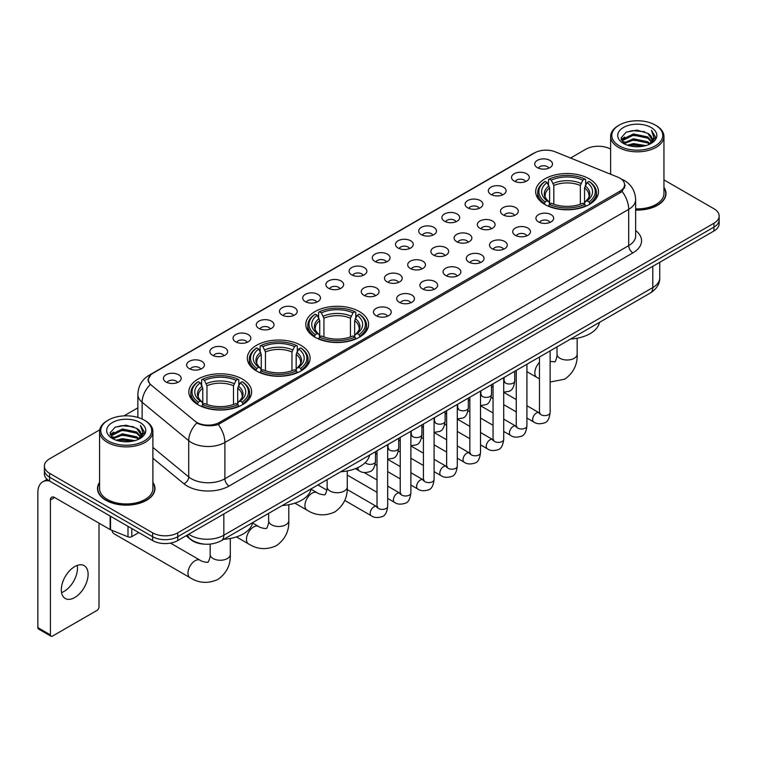 <?xml version="1.0" encoding="UTF-8"?>
<svg xmlns="http://www.w3.org/2000/svg" width="757" height="757" viewBox="0 0 757 757"><rect width="100%" height="100%" fill="white"/><g stroke="black" fill="none" stroke-linecap="round" stroke-linejoin="round"><path stroke-width="1.14" d="M359.395 311.581A31.397 18.13 0 0 0 325.179 307.654A31.397 18.13 0 0 0 305.79 324.393A31.397 18.13 0 0 0 314.988 337.215A31.397 18.13 0 0 0 349.204 341.142A31.397 18.13 0 0 0 368.593 324.393A31.397 18.13 0 0 0 359.395 311.581M300.917 345.343A31.397 18.13 0 0 0 266.701 341.416A31.397 18.13 0 0 0 247.312 358.156A31.397 18.13 0 0 0 256.509 370.977A31.397 18.13 0 0 0 290.726 374.904A31.397 18.13 0 0 0 310.115 358.156A31.397 18.13 0 0 0 300.917 345.343M242.439 379.106A31.397 18.13 0 0 0 208.222 375.179A31.397 18.13 0 0 0 188.843 391.918A31.397 18.13 0 0 0 198.031 404.74A31.397 18.13 0 0 0 232.248 408.666A31.397 18.13 0 0 0 251.636 391.918A31.397 18.13 0 0 0 242.439 379.106M589.277 178.851A31.397 18.13 0 0 0 555.061 174.924A31.397 18.13 0 0 0 535.682 191.672A31.397 18.13 0 0 0 544.879 204.494A31.397 18.13 0 0 0 579.096 208.421A31.397 18.13 0 0 0 598.475 191.672A31.397 18.13 0 0 0 589.277 178.851M514.135 181.027A8.885 5.129 180 0 1 512.366 179.579A8.885 5.129 180 0 1 515.309 173.202A8.885 5.129 180 0 1 526.702 173.779A8.885 5.129 180 0 1 528.462 179.579A8.885 5.129 180 0 1 514.135 181.027M525.613 181.566A5.327 3.075 0 0 0 524.185 180.062A5.327 3.075 0 0 0 518.933 179.286A5.327 3.075 0 0 0 515.214 181.566M490.924 194.426A8.885 5.129 180 0 1 489.164 192.978A8.885 5.129 180 0 1 492.107 186.6A8.885 5.129 180 0 1 503.49 187.178A8.885 5.129 180 0 1 505.26 192.978A8.885 5.129 180 0 1 490.924 194.426M502.411 194.965A5.327 3.075 0 0 0 500.983 193.461A5.327 3.075 0 0 0 495.731 192.685A5.327 3.075 0 0 0 492.012 194.965M467.722 207.825A8.885 5.129 180 0 1 465.952 206.377A8.885 5.129 180 0 1 468.895 199.999A8.885 5.129 180 0 1 480.288 200.577A8.885 5.129 180 0 1 482.048 206.377A8.885 5.129 180 0 1 467.722 207.825M479.2 208.364A5.327 3.075 0 0 0 477.771 206.86A5.327 3.075 0 0 0 472.519 206.084A5.327 3.075 0 0 0 468.801 208.364M444.51 221.224A8.885 5.129 180 0 1 442.75 219.776A8.885 5.129 180 0 1 445.693 213.398A8.885 5.129 180 0 1 457.077 213.976A8.885 5.129 180 0 1 458.846 219.776A8.885 5.129 180 0 1 444.51 221.224M455.998 221.763A5.327 3.075 0 0 0 454.569 220.259A5.327 3.075 0 0 0 449.317 219.483A5.327 3.075 0 0 0 445.599 221.763M421.308 234.623A8.885 5.129 180 0 1 419.539 233.175A8.885 5.129 180 0 1 422.482 226.797A8.885 5.129 180 0 1 433.875 227.365A8.885 5.129 180 0 1 435.635 233.175A8.885 5.129 180 0 1 421.308 234.623M432.786 235.153A5.327 3.075 0 0 0 431.358 233.658A5.327 3.075 0 0 0 426.106 232.882A5.327 3.075 0 0 0 422.387 235.153M398.097 248.022A8.885 5.129 180 0 1 396.337 246.574A8.885 5.129 180 0 1 399.28 240.196A8.885 5.129 180 0 1 410.663 240.764A8.885 5.129 180 0 1 412.433 246.574A8.885 5.129 180 0 1 398.097 248.022M409.584 248.551A5.327 3.075 0 0 0 408.155 247.056A5.327 3.075 0 0 0 402.904 246.271A5.327 3.075 0 0 0 399.185 248.551M374.895 261.42A8.885 5.129 180 0 1 373.125 259.973A8.885 5.129 180 0 1 376.068 253.595A8.885 5.129 180 0 1 387.461 254.163A8.885 5.129 180 0 1 389.221 259.973A8.885 5.129 180 0 1 374.895 261.42M386.373 261.95A5.327 3.075 0 0 0 384.944 260.455A5.327 3.075 0 0 0 379.692 259.67A5.327 3.075 0 0 0 375.974 261.95M351.683 274.819A8.885 5.129 180 0 1 349.923 273.372A8.885 5.129 180 0 1 352.866 266.994A8.885 5.129 180 0 1 364.249 267.562A8.885 5.129 180 0 1 366.019 273.372A8.885 5.129 180 0 1 351.683 274.819M363.171 275.349A5.327 3.075 0 0 0 361.742 273.854A5.327 3.075 0 0 0 356.49 273.069A5.327 3.075 0 0 0 352.771 275.349M328.481 288.218A8.885 5.129 180 0 1 326.712 286.771A8.885 5.129 180 0 1 329.655 280.393A8.885 5.129 180 0 1 341.047 280.961A8.885 5.129 180 0 1 342.807 286.771A8.885 5.129 180 0 1 328.481 288.218M339.959 288.748A5.327 3.075 0 0 0 338.53 287.253A5.327 3.075 0 0 0 333.279 286.468A5.327 3.075 0 0 0 329.56 288.748M305.27 301.617A8.885 5.129 180 0 1 303.51 300.169A8.885 5.129 180 0 1 306.453 293.792A8.885 5.129 180 0 1 317.836 294.359A8.885 5.129 180 0 1 319.605 300.169A8.885 5.129 180 0 1 305.27 301.617M316.757 302.147A5.327 3.075 0 0 0 315.328 300.652A5.327 3.075 0 0 0 310.077 299.867A5.327 3.075 0 0 0 306.358 302.147M282.068 315.016A8.885 5.129 180 0 1 280.298 313.559A8.885 5.129 180 0 1 283.241 307.191A8.885 5.129 180 0 1 294.634 307.758A8.885 5.129 180 0 1 296.394 313.559A8.885 5.129 180 0 1 282.068 315.016M293.546 315.546A5.327 3.075 0 0 0 292.117 314.051A5.327 3.075 0 0 0 286.865 313.266A5.327 3.075 0 0 0 283.146 315.546M258.856 328.415A8.885 5.129 180 0 1 257.096 326.958A8.885 5.129 180 0 1 260.039 320.59A8.885 5.129 180 0 1 271.422 321.157A8.885 5.129 180 0 1 273.192 326.958A8.885 5.129 180 0 1 258.856 328.415M270.344 328.945A5.327 3.075 0 0 0 268.915 327.45A5.327 3.075 0 0 0 263.663 326.664A5.327 3.075 0 0 0 259.944 328.945M235.654 341.814A8.885 5.129 180 0 1 233.885 340.357A8.885 5.129 180 0 1 236.827 333.979A8.885 5.129 180 0 1 248.22 334.556A8.885 5.129 180 0 1 249.98 340.357A8.885 5.129 180 0 1 235.654 341.814M247.132 342.344A5.327 3.075 0 0 0 245.703 340.839A5.327 3.075 0 0 0 240.452 340.063A5.327 3.075 0 0 0 236.733 342.344M212.443 355.213A8.885 5.129 180 0 1 210.683 353.756A8.885 5.129 180 0 1 213.625 347.378A8.885 5.129 180 0 1 225.009 347.955A8.885 5.129 180 0 1 226.778 353.756A8.885 5.129 180 0 1 212.443 355.213M223.93 355.743A5.327 3.075 0 0 0 222.501 354.238A5.327 3.075 0 0 0 217.25 353.462A5.327 3.075 0 0 0 213.531 355.743M189.241 368.612A8.885 5.129 180 0 1 187.471 367.154A8.885 5.129 180 0 1 190.414 360.777A8.885 5.129 180 0 1 201.807 361.354A8.885 5.129 180 0 1 203.567 367.154A8.885 5.129 180 0 1 189.241 368.612M200.719 369.142A5.327 3.075 0 0 0 199.29 367.637A5.327 3.075 0 0 0 194.038 366.861A5.327 3.075 0 0 0 190.319 369.142M166.029 382.001A8.885 5.129 180 0 1 164.269 380.553A8.885 5.129 180 0 1 167.212 374.176A8.885 5.129 180 0 1 178.595 374.753A8.885 5.129 180 0 1 180.365 380.553A8.885 5.129 180 0 1 166.029 382.001M177.517 382.54A5.327 3.075 0 0 0 176.088 381.036A5.327 3.075 0 0 0 170.836 380.26A5.327 3.075 0 0 0 167.117 382.54M537.338 167.638A8.885 5.129 180 0 1 535.577 166.18A8.885 5.129 180 0 1 538.52 159.803A8.885 5.129 180 0 1 549.904 160.38A8.885 5.129 180 0 1 551.673 166.18A8.885 5.129 180 0 1 537.338 167.638M548.825 168.168A5.327 3.075 0 0 0 547.396 166.663A5.327 3.075 0 0 0 542.144 165.887A5.327 3.075 0 0 0 538.426 168.168M503.112 214.865A8.885 5.129 180 0 1 501.352 213.417A8.885 5.129 180 0 1 504.294 207.04A8.885 5.129 180 0 1 515.678 207.607A8.885 5.129 180 0 1 517.447 213.417A8.885 5.129 180 0 1 503.112 214.865M514.599 215.395A5.327 3.075 0 0 0 513.17 213.9A5.327 3.075 0 0 0 507.919 213.114A5.327 3.075 0 0 0 504.2 215.395M479.91 228.264A8.885 5.129 180 0 1 478.15 226.816A8.885 5.129 180 0 1 481.092 220.438A8.885 5.129 180 0 1 492.476 221.006A8.885 5.129 180 0 1 494.236 226.816A8.885 5.129 180 0 1 479.91 228.264M491.397 228.794A5.327 3.075 0 0 0 489.959 227.299A5.327 3.075 0 0 0 484.707 226.513A5.327 3.075 0 0 0 480.988 228.794M456.698 241.663A8.885 5.129 180 0 1 454.938 240.215A8.885 5.129 180 0 1 457.881 233.837A8.885 5.129 180 0 1 469.264 234.405A8.885 5.129 180 0 1 471.034 240.215A8.885 5.129 180 0 1 456.698 241.663M468.186 242.193A5.327 3.075 0 0 0 466.757 240.698A5.327 3.075 0 0 0 461.505 239.912A5.327 3.075 0 0 0 457.786 242.193M433.496 255.062A8.885 5.129 180 0 1 431.736 253.614A8.885 5.129 180 0 1 434.679 247.236A8.885 5.129 180 0 1 446.062 247.804A8.885 5.129 180 0 1 447.822 253.614A8.885 5.129 180 0 1 433.496 255.062M444.984 255.592A5.327 3.075 0 0 0 443.545 254.097A5.327 3.075 0 0 0 438.294 253.311A5.327 3.075 0 0 0 434.575 255.592M410.285 268.461A8.885 5.129 180 0 1 408.525 267.003A8.885 5.129 180 0 1 411.467 260.635A8.885 5.129 180 0 1 422.851 261.203A8.885 5.129 180 0 1 424.62 267.003A8.885 5.129 180 0 1 410.285 268.461M421.772 268.99A5.327 3.075 0 0 0 420.343 267.495A5.327 3.075 0 0 0 415.091 266.71A5.327 3.075 0 0 0 411.373 268.99M387.082 281.859A8.885 5.129 180 0 1 385.322 280.402A8.885 5.129 180 0 1 388.265 274.034A8.885 5.129 180 0 1 399.649 274.602A8.885 5.129 180 0 1 401.409 280.402A8.885 5.129 180 0 1 387.082 281.859M398.57 282.389A5.327 3.075 0 0 0 397.132 280.894A5.327 3.075 0 0 0 391.88 280.109A5.327 3.075 0 0 0 388.161 282.389M363.871 295.258A8.885 5.129 180 0 1 362.111 293.801A8.885 5.129 180 0 1 365.054 287.423A8.885 5.129 180 0 1 376.437 288.001A8.885 5.129 180 0 1 378.207 293.801A8.885 5.129 180 0 1 363.871 295.258M375.358 295.788A5.327 3.075 0 0 0 373.93 294.284A5.327 3.075 0 0 0 368.678 293.508A5.327 3.075 0 0 0 364.959 295.788M538.511 221.905A8.885 5.129 180 0 1 536.751 220.448A8.885 5.129 180 0 1 539.694 214.08A8.885 5.129 180 0 1 551.077 214.647A8.885 5.129 180 0 1 552.847 220.448A8.885 5.129 180 0 1 538.511 221.905M549.998 222.435A5.327 3.075 0 0 0 548.57 220.94A5.327 3.075 0 0 0 543.308 220.155A5.327 3.075 0 0 0 539.59 222.435M515.309 235.304A8.885 5.129 180 0 1 513.539 233.847A8.885 5.129 180 0 1 516.482 227.479A8.885 5.129 180 0 1 527.875 228.046A8.885 5.129 180 0 1 529.635 233.847A8.885 5.129 180 0 1 515.309 235.304M526.787 235.834A5.327 3.075 0 0 0 525.358 234.339A5.327 3.075 0 0 0 520.106 233.553A5.327 3.075 0 0 0 516.388 235.834M492.097 248.703A8.885 5.129 180 0 1 490.337 247.246A8.885 5.129 180 0 1 493.28 240.868A8.885 5.129 180 0 1 504.664 241.445A8.885 5.129 180 0 1 506.433 247.246A8.885 5.129 180 0 1 492.097 248.703M503.585 249.233A5.327 3.075 0 0 0 502.156 247.728A5.327 3.075 0 0 0 496.895 246.952A5.327 3.075 0 0 0 493.186 249.233M468.895 262.102A8.885 5.129 180 0 1 467.126 260.645A8.885 5.129 180 0 1 470.069 254.267A8.885 5.129 180 0 1 481.461 254.844A8.885 5.129 180 0 1 483.221 260.645A8.885 5.129 180 0 1 468.895 262.102M480.373 262.632A5.327 3.075 0 0 0 478.944 261.127A5.327 3.075 0 0 0 473.693 260.351A5.327 3.075 0 0 0 469.974 262.632M445.684 275.501A8.885 5.129 180 0 1 443.924 274.043A8.885 5.129 180 0 1 446.867 267.666A8.885 5.129 180 0 1 458.25 268.243A8.885 5.129 180 0 1 460.019 274.043A8.885 5.129 180 0 1 445.684 275.501M457.171 276.031A5.327 3.075 0 0 0 455.742 274.526A5.327 3.075 0 0 0 450.481 273.75A5.327 3.075 0 0 0 446.772 276.031M422.482 288.9A8.885 5.129 180 0 1 420.712 287.442A8.885 5.129 180 0 1 423.655 281.065A8.885 5.129 180 0 1 435.048 281.642A8.885 5.129 180 0 1 436.808 287.442A8.885 5.129 180 0 1 422.482 288.9M433.96 289.429A5.327 3.075 0 0 0 432.531 287.925A5.327 3.075 0 0 0 427.279 287.149A5.327 3.075 0 0 0 423.56 289.429M399.27 302.289A8.885 5.129 180 0 1 397.51 300.841A8.885 5.129 180 0 1 400.453 294.464A8.885 5.129 180 0 1 411.836 295.041A8.885 5.129 180 0 1 413.606 300.841A8.885 5.129 180 0 1 399.27 302.289M410.758 302.828A5.327 3.075 0 0 0 409.329 301.324A5.327 3.075 0 0 0 404.077 300.548A5.327 3.075 0 0 0 400.358 302.828M376.068 315.688A8.885 5.129 180 0 1 374.299 314.24A8.885 5.129 180 0 1 377.241 307.862A8.885 5.129 180 0 1 388.634 308.44A8.885 5.129 180 0 1 390.394 314.24A8.885 5.129 180 0 1 376.068 315.688M387.546 316.227A5.327 3.075 0 0 0 386.117 314.723A5.327 3.075 0 0 0 380.866 313.947A5.327 3.075 0 0 0 377.147 316.227M617.769 177.119A15.992 9.235 180 0 1 619.907 178.15A15.992 9.235 180 0 1 624.591 184.68A15.992 9.235 180 0 1 619.907 191.209L219.445 422.415A15.992 9.235 180 0 1 195.032 421.185L151.211 385.058A15.992 9.235 180 0 1 148.315 379.759A15.992 9.235 180 0 1 152.999 373.229L534.707 152.857A15.992 9.235 180 0 1 555.184 151.816L617.769 177.119M204.381 544.141A17.771 10.257 180 0 1 191.067 539.788L186.137 535.729M99.574 482.379A28.728 16.588 0 0 0 97.502 488.568A28.728 16.588 0 0 0 105.923 500.292A28.728 16.588 0 0 0 137.235 503.888A28.728 16.588 0 0 0 154.967 488.568A28.728 16.588 0 0 0 152.895 482.379M625.216 185.361L622.084 191.379L620.532 192.515L218.271 424.516C211.582 426.437 205.005 426.2 198.542 423.797L196.82 422.964A20.732 13.872 129.5 0 0 188.72 440.669L142.136 402.26A23.694 13.683 180 0 1 137.859 394.416L137.859 417.429M99.725 429.862L49.584 458.818A17.771 10.257 0 0 0 44.37 466.075L44.37 473.816A17.771 10.257 0 0 0 49.584 481.064L152.63 540.564L152.63 536.694A17.771 10.257 0 0 0 177.763 536.694L713.946 227.128A17.771 10.257 0 0 0 719.15 219.871A17.771 10.257 0 0 1 713.946 227.128L177.763 536.694A17.771 10.257 0 0 1 152.63 536.694L49.584 477.194L152.63 536.694L152.63 532.824A17.771 10.257 0 0 0 177.763 532.824L713.946 223.258A17.771 10.257 0 0 0 719.15 216A17.771 10.257 0 0 0 713.946 208.752L663.946 179.882M44.37 469.946A17.771 10.257 0 0 0 49.584 477.194A17.771 10.257 0 0 1 44.37 469.946M142.136 419.028L142.136 402.26A20.732 13.872 129.5 0 1 150.179 384.613L147.908 379.749L150.832 374.772M635.643 210.077A28.728 16.588 0 0 0 666.018 193.508A28.728 16.588 0 0 0 663.946 187.329M610.625 149.101A17.771 10.257 0 0 0 585.767 149.252L570.56 158.033M137.859 407.853L123.959 415.867M44.37 466.075A17.771 10.257 0 0 0 49.584 473.324L152.63 532.824M152.63 540.564A17.771 10.257 0 0 0 177.763 540.564L713.946 230.999A17.771 10.257 0 0 0 719.15 223.741L719.15 216M619.273 145.864A25.473 14.705 0 0 0 655.297 145.864A25.473 14.705 0 0 0 655.297 125.066L656.139 125.548A26.656 15.395 0 0 1 663.946 136.44A26.656 15.395 0 0 1 647.49 150.652A26.656 15.395 0 0 1 618.441 147.322A26.656 15.395 0 0 1 610.625 136.44A26.656 15.395 0 0 1 618.441 125.548L619.273 125.066A25.473 14.705 0 0 0 619.273 145.864M635.643 208.875A26.656 15.395 0 0 0 663.946 193.508L663.946 136.44M635.643 209.897A28.435 16.417 0 0 0 665.725 193.508A28.435 16.417 0 0 0 663.946 187.802M627.307 145.174L633.458 143.593L645.92 145.599M629.067 145.704L633.458 144.805L644.093 146.044M623.494 143.177L633.458 138.758L647.755 141.777L650.064 143.688M624.09 143.698L633.458 139.969L647.755 142.988L649.421 144.265M622.651 142.373L622.983 139.165L633.458 133.923L647.755 136.941L651.673 141.389M622.519 141.786L622.983 140.376L633.458 135.134L647.755 138.153L651.399 141.966M649.269 144.388A14.809 8.554 0 0 0 652.099 139.364A14.809 8.554 0 0 0 647.755 133.317L652.089 139.657M651.115 127.488A19.55 11.289 0 0 0 623.503 127.46A19.55 11.289 0 0 0 623.38 143.395A19.55 11.289 0 0 0 623.465 143.452A19.55 11.289 0 0 0 651.2 143.395A19.55 11.289 0 0 0 651.115 127.488M647.755 133.317L637.12 130.138L626.181 132.153L621.109 137.878L624.478 143.991M650.481 143.792L655.212 137.802L655.307 136.724L651.455 130.308L653.878 137.5L649.43 144.313M656.139 125.548L655.297 125.066A25.473 14.705 0 0 0 619.273 125.066M651.455 130.308L655.297 136.97M625.925 132.276L632.625 130.62L644.623 131.699M621.308 140.064L623.494 138.342M628.301 136.298L632.625 135.465L644.198 136.411M628.301 141.133L632.625 140.3L644.198 141.247M629.19 145.741L632.625 145.136L644.075 146.054M621.185 139.581L624.771 137.036M623.087 142.836L624.771 141.871M544.311 204.153L545.154 201.911A28.198 16.285 0 0 1 545.154 181.434L547.093 182.551A25.473 14.705 0 0 0 547.093 200.794L549.014 201.882L549.629 204.163M549.629 203.236L549.629 187.916L547.093 182.551M548.503 184.982L548.503 179.494L549.345 179.012A28.198 16.285 0 0 1 584.811 179.012L582.881 180.138A25.473 14.705 0 0 0 551.285 180.138L553.821 185.503L553.821 204.229M580.345 204.229L580.345 185.503L582.881 180.138M570.617 339.041A32.579 18.811 0 0 0 599.468 322.378M548.503 205.781A29.381 16.966 0 0 0 585.653 205.781L584.811 204.333A28.198 16.285 0 0 1 549.345 204.333L548.503 206.282M585.653 206.282L585.653 205.781M545.154 181.434L544.311 181.917A29.381 16.966 0 0 0 537.697 192.638A29.381 16.966 0 0 0 544.311 203.368M584.811 179.012L585.653 179.494L585.653 184.982M549.345 204.333L551.285 203.207A25.473 14.705 0 0 0 582.881 203.207L584.811 204.333M547.093 200.794L545.154 201.911M551.285 180.138L549.345 179.012M549.014 185.853A22.786 13.153 0 0 0 549.014 201.882L549.118 201.949C545.882 198.817 544.557 196.697 545.163 195.58A21.915 12.651 0 0 1 549.629 187.916M589.845 203.368A29.381 16.966 0 0 0 596.459 192.638A29.381 16.966 0 0 0 589.845 181.917L589.003 181.434A28.198 16.285 0 0 1 589.003 201.911L589.845 204.153M589.003 201.911L587.063 200.794A25.473 14.705 0 0 0 587.063 182.551L589.003 181.434M587.063 182.551L584.536 187.916L584.536 203.236L585.152 201.882L587.063 200.794M584.536 187.916A21.915 12.651 0 0 1 589.003 195.58C589.599 196.706 588.274 198.826 585.047 201.949L585.152 201.882A22.786 13.153 0 0 0 585.152 185.853M584.536 204.163L584.536 203.236M314.429 336.884L315.272 334.641A28.198 16.285 0 0 1 315.272 314.155L317.211 315.281A25.473 14.705 0 0 0 317.211 333.515L319.123 334.603L319.738 336.893M319.738 335.957L319.738 320.646L317.211 315.281M318.612 317.703L318.612 312.225L319.454 311.742A28.198 16.285 0 0 1 354.929 311.742L352.989 312.859A25.473 14.705 0 0 0 321.394 312.859L323.93 318.224L323.93 336.95M350.453 336.95L350.453 318.224L352.989 312.859M340.726 471.762A32.579 18.811 0 0 0 369.577 455.108M318.612 338.511A29.381 16.966 0 0 0 355.771 338.511L354.929 337.054A28.198 16.285 0 0 1 319.454 337.054L318.612 339.013M355.771 339.013L355.771 338.511M315.272 314.155L314.429 314.638A29.381 16.966 0 0 0 307.806 325.368A29.381 16.966 0 0 0 314.429 336.089M354.929 311.742L355.771 312.225L355.771 317.703M319.454 337.054L321.394 335.938A25.473 14.705 0 0 0 352.989 335.938L354.929 337.054M317.211 333.515L315.272 334.641M321.394 312.859L319.454 311.742M319.123 318.574A22.786 13.153 0 0 0 319.123 334.603L319.227 334.679C315.991 331.547 314.675 329.418 315.272 328.301A21.915 12.651 0 0 1 319.738 320.646M359.954 336.089A29.381 16.966 0 0 0 366.577 325.368A29.381 16.966 0 0 0 359.954 314.638L359.111 314.155A28.198 16.285 0 0 1 359.111 334.641L359.954 336.884M359.111 334.641L357.172 333.515A25.473 14.705 0 0 0 357.172 315.281L359.111 314.155M357.172 315.281L354.645 320.646L354.645 335.957L355.26 334.603L357.172 333.515M354.645 320.646A21.915 12.651 0 0 1 359.111 328.301C359.707 329.427 358.392 331.557 355.156 334.679L355.26 334.603A22.786 13.153 0 0 0 355.26 318.574M354.645 336.893L354.645 335.957M255.951 370.646L256.793 368.394A28.198 16.285 0 0 1 256.793 347.917L258.733 349.043A25.473 14.705 0 0 0 258.733 367.277L260.645 368.366L261.26 370.656M261.26 369.719L261.26 354.408L258.733 349.043M260.134 351.466L260.134 345.987L260.976 345.504A28.198 16.285 0 0 1 296.451 345.504L294.511 346.621A25.473 14.705 0 0 0 262.916 346.621L265.452 351.986L265.452 370.712M291.975 370.712L291.975 351.986L294.511 346.621M282.247 505.525A32.579 18.811 0 0 0 311.108 488.871M260.134 372.274A29.381 16.966 0 0 0 297.293 372.274L296.451 370.816A28.198 16.285 0 0 1 260.976 370.816L260.134 372.775M297.293 372.775L297.293 372.274M256.793 347.917L255.951 348.4A29.381 16.966 0 0 0 249.327 359.13A29.381 16.966 0 0 0 255.951 369.851M296.451 345.504L297.293 345.987L297.293 351.466M260.976 370.816L262.916 369.7A25.473 14.705 0 0 0 294.511 369.7L296.451 370.816M258.733 367.277L256.793 368.394M262.916 346.621L260.976 345.504M260.645 352.336A22.786 13.153 0 0 0 260.645 368.366L260.749 368.441C257.512 365.309 256.197 363.18 256.793 362.064A21.915 12.651 0 0 1 261.26 354.408M301.475 369.851A29.381 16.966 0 0 0 308.099 359.13A29.381 16.966 0 0 0 301.475 348.4L300.633 347.917A28.198 16.285 0 0 1 300.633 368.394L301.475 370.646M300.633 368.394L298.703 367.277A25.473 14.705 0 0 0 298.703 349.043L300.633 347.917M298.703 349.043L296.167 354.408L296.167 369.719L296.782 368.366L298.703 367.277M296.167 354.408A21.915 12.651 0 0 1 300.633 362.064C301.229 363.19 299.914 365.319 296.678 368.441L296.782 368.366A22.786 13.153 0 0 0 296.782 352.336M296.167 370.656L296.167 369.719M112.074 530.392A10.068 5.81 120 0 0 114.08 533.808L190.064 577.676A10.068 5.81 -60 0 1 188.521 569.605A10.068 5.81 -60 0 1 195.107 560.729A10.068 5.81 -60 0 1 200.141 560.237C201.286 561.609 208.923 562.99 207.844 561.997C208.166 563.426 210.777 556.13 210.162 554.446A10.068 5.81 180 0 0 213.114 558.552A10.068 5.81 180 0 0 227.355 558.552A10.068 5.81 180 0 0 230.308 554.446C230.734 564.864 226.608 573.2 217.912 579.436C208.166 583.846 198.883 583.259 190.064 577.676M197.473 404.408L198.315 402.156A28.198 16.285 0 0 1 198.315 381.679L200.255 382.805A25.473 14.705 0 0 0 200.255 401.04L202.166 402.128L202.781 404.418M202.781 403.481L202.781 388.171L200.255 382.805M201.655 385.228L201.655 379.749L202.498 379.266A28.198 16.285 0 0 1 237.972 379.266L236.033 380.383A25.473 14.705 0 0 0 204.437 380.383L206.973 385.748L206.973 404.475M233.497 404.475L233.497 385.748L236.033 380.383M223.769 539.287A32.579 18.811 0 0 0 252.63 522.623M201.655 406.036A29.381 16.966 0 0 0 238.815 406.036L237.972 404.579A28.198 16.285 0 0 1 202.498 404.579L201.655 406.537M238.815 406.537L238.815 406.036M198.315 381.679L197.473 382.162A29.381 16.966 0 0 0 190.849 392.892A29.381 16.966 0 0 0 197.473 403.613M237.972 379.266L238.815 379.749L238.815 385.228M202.498 404.579L204.437 403.462A25.473 14.705 0 0 0 236.033 403.462L237.972 404.579M200.255 401.04L198.315 402.156M204.437 380.383L202.498 379.266M202.166 386.098A22.786 13.153 0 0 0 202.166 402.128L202.27 402.204C199.034 399.071 197.719 396.942 198.315 395.826A21.915 12.651 0 0 1 202.781 388.171M243.006 403.613A29.381 16.966 0 0 0 249.621 392.892A29.381 16.966 0 0 0 243.006 382.162L242.164 381.679A28.198 16.285 0 0 1 242.164 402.156L243.006 404.408M242.164 402.156L240.224 401.04A25.473 14.705 0 0 0 240.224 382.805L242.164 381.679M240.224 382.805L237.689 388.171L237.689 403.481L238.304 402.128L240.224 401.04M237.689 388.171A21.915 12.651 0 0 1 242.155 395.826C242.751 396.952 241.436 399.081 238.2 402.204L238.304 402.128A22.786 13.153 0 0 0 238.304 386.098M237.689 404.418L237.689 403.481M77.242 565.403A18.953 10.948 -60 0 1 64.08 591.406A18.953 10.948 -60 0 1 61.554 592.589M74.716 597.538A18.953 10.948 120 0 0 87.093 580.837A18.953 10.948 120 0 0 84.188 565.649A18.953 10.948 120 0 0 74.716 566.586A18.953 10.948 120 0 0 62.329 583.287A18.953 10.948 120 0 0 65.234 598.484A18.953 10.948 120 0 0 74.716 597.538M131.784 528.528L131.784 536.628L138.805 532.578M49.375 480.95A23.694 13.683 -120 0 0 42.761 481.831A23.694 13.683 -120 0 0 37.85 492.675L37.85 627.629L50.416 634.886L50.416 499.932A5.924 3.416 60 0 1 51.646 497.217A5.924 3.416 60 0 1 54.608 497.51L110.134 529.569L110.134 516.028M50.416 634.886A2.962 1.713 120 0 0 51.031 636.24L38.465 628.982A2.962 1.713 -60 0 1 37.85 627.629M51.031 636.24A2.962 1.713 120 0 0 52.507 636.088L96.915 610.454A2.962 1.713 120 0 0 99.006 606.83L99.006 523.144M131.784 536.628A2.962 1.713 180 0 1 127.99 536.827L110.531 529.768A2.962 1.713 180 0 1 110.134 529.569M108.223 440.924A25.473 14.705 0 0 0 144.246 440.924A25.473 14.705 0 0 0 144.246 420.126A25.473 14.705 0 0 0 144.246 420.116L145.089 420.608A26.656 15.395 0 0 1 152.895 431.49A26.656 15.395 0 0 1 136.44 445.703A26.656 15.395 0 0 1 107.39 442.372A26.656 15.395 0 0 1 99.574 431.49A26.656 15.395 0 0 1 107.39 420.608L108.223 420.126A25.473 14.705 0 0 0 108.223 440.924M99.574 431.49L99.574 488.568A26.656 15.395 0 0 0 107.39 499.45A26.656 15.395 0 0 0 136.44 502.78A26.656 15.395 0 0 0 152.895 488.568L152.895 431.49M99.574 482.852A28.435 16.417 0 0 0 97.804 488.568A28.435 16.417 0 0 0 106.131 500.169A28.435 16.417 0 0 0 137.121 503.727A28.435 16.417 0 0 0 154.674 488.568A28.435 16.417 0 0 0 152.895 482.852M116.256 440.224L122.407 438.653L134.869 440.65M118.016 440.763L122.407 439.855L133.043 441.104L121.574 440.186L118.139 440.792M112.443 438.237L122.407 433.818L136.705 436.836L139.014 438.738M113.039 438.757L122.407 435.02L136.705 438.038L138.37 439.315M111.601 437.423L111.932 434.215L122.407 428.973L136.705 431.992L140.622 436.439M111.468 436.836L111.932 435.426L122.407 430.184L136.705 433.203L140.348 437.016M138.219 439.438A14.809 8.554 0 0 0 141.048 434.414A14.809 8.554 0 0 0 136.705 428.367L141.039 434.707M140.064 422.538A19.55 11.289 0 0 0 112.452 422.51A19.55 11.289 0 0 0 112.329 438.454A19.55 11.289 0 0 0 112.415 438.502A19.55 11.289 0 0 0 140.149 438.454A19.55 11.289 0 0 0 140.064 422.538M136.705 428.367L126.069 425.188L115.13 427.203L110.068 432.928L113.427 439.041M139.439 438.842L144.161 432.853L144.256 431.783L140.405 425.358L142.827 432.55L138.38 439.363M145.089 420.608L144.246 420.126A25.473 14.705 0 0 0 108.223 420.126M140.405 425.358L144.246 432.02M114.875 427.327L121.574 425.68L133.573 426.749M110.257 435.114L112.443 433.401M117.25 431.348L121.574 430.515L133.147 431.462M117.25 436.193L121.574 435.351L133.147 436.297M110.134 434.641L113.72 432.086M112.036 437.887L113.72 436.921M219.445 422.415L219.445 424.052M619.907 191.209L619.907 192.874M635.643 230.535A29.618 17.099 180 0 1 632.89 252.885L229.078 486.022A5.924 3.416 60 0 1 224.886 478.765L628.698 245.628A23.694 13.683 0 0 0 635.643 235.957L635.643 199.678A23.694 13.683 180 0 1 628.698 209.348A20.732 11.97 -120 0 0 622.084 191.379M229.078 486.022A29.618 17.099 180 0 1 187.187 486.022A29.618 17.099 180 0 1 183.866 483.742L152.895 458.203M191.379 478.765A23.694 13.683 0 0 0 224.886 478.765L224.886 442.495A23.694 13.683 180 0 1 191.379 442.495A23.694 13.683 180 0 1 188.72 440.669L188.72 476.938A23.694 13.683 0 0 0 191.379 478.765M621.412 179.059A20.732 9.709 112 0 0 621.137 178.955L624.402 180.516C631.489 184.765 635.237 191.161 635.643 199.678M218.271 424.516A20.732 11.97 60 0 1 224.886 442.495L628.698 209.348L628.698 245.628A5.924 3.416 60 0 0 632.89 252.885M151.239 374.441A20.732 11.97 -120 0 0 149.091 375.245C142.004 379.503 138.257 385.89 137.859 394.416M149.091 375.245L532.956 153.624A20.732 11.97 60 0 1 534.527 152.952M177.763 532.824L177.763 540.564M713.946 223.258L713.946 230.999M49.584 473.324L49.584 481.064M152.895 447.406L188.72 476.938A5.924 3.965 -50.5 0 1 183.866 483.742M188.739 534.224A23.694 13.683 0 0 0 190.329 535.237A23.694 13.683 0 0 0 223.835 535.237L652.789 287.594A23.694 13.683 0 0 0 659.726 277.914C659.896 283.799 656.773 288.833 650.329 293.016L221.385 540.668A11.847 6.841 60 0 0 223.835 535.237L223.835 513.956M652.789 266.303L652.789 287.594A11.847 6.841 60 0 1 650.329 293.016M187.774 534.783A11.847 7.92 129.5 0 0 189.837 538.634L186.241 535.663M577.156 338.228L577.156 354.2A10.068 5.81 180 0 1 574.203 358.307A10.068 5.81 180 0 1 559.962 358.307A10.068 5.81 180 0 1 557.01 354.2C557.625 355.875 555.004 363.18 554.682 361.742L550.131 361.458M539.467 378.784L536.912 377.431A10.068 5.81 -60 0 1 539.467 362.433M580.345 185.503A21.915 12.651 0 0 0 553.821 185.503M580.96 183.431A22.786 13.153 0 0 0 553.197 183.431M347.264 470.949L347.264 486.921A10.068 5.81 180 0 1 344.312 491.028A10.068 5.81 180 0 1 330.071 491.028A10.068 5.81 180 0 1 327.119 486.921C327.734 488.606 325.113 495.901 324.791 494.472C325.87 495.466 318.243 494.084 317.098 492.712L311.032 489.211M347.264 486.921C347.69 497.34 343.564 505.676 334.868 511.912C325.122 516.321 315.839 515.735 307.02 510.152A10.068 5.81 -60 0 1 305.478 502.08A10.068 5.81 -60 0 1 312.054 493.214A10.068 5.81 -60 0 1 317.098 492.712M350.453 318.224A21.915 12.651 0 0 0 323.93 318.224M351.068 316.161A22.786 13.153 0 0 0 323.315 316.161M288.786 504.711L288.786 520.684A10.068 5.81 180 0 1 285.834 524.79A10.068 5.81 180 0 1 271.593 524.79A10.068 5.81 180 0 1 268.64 520.684C269.255 522.368 266.644 529.663 266.313 528.235C267.401 529.228 259.765 527.847 258.62 526.475L252.554 522.973M288.786 520.684C289.212 531.102 285.086 539.438 276.39 545.674C266.644 550.084 257.361 549.497 248.542 543.914A10.068 5.81 -60 0 1 247 535.842A10.068 5.81 -60 0 1 253.576 526.967A10.068 5.81 -60 0 1 258.62 526.475M291.975 351.986A21.915 12.651 0 0 0 265.452 351.986M292.599 349.923A22.786 13.153 0 0 0 264.836 349.923M233.497 385.748A21.915 12.651 0 0 0 206.973 385.748M234.121 383.685A22.786 13.153 0 0 0 206.358 383.685M550.131 350.87L550.131 412.527A5.327 3.075 180 0 1 548.323 414.836A5.327 3.075 180 0 1 541.028 414.704A5.327 3.075 180 0 1 539.467 412.527L539.296 413.682L539.769 413.284M550.131 412.527C549.393 418.725 547.481 422.179 544.378 422.908C539.968 424.27 536.429 423.958 533.751 421.98A5.327 3.075 -60 0 1 532.937 417.713A5.327 3.075 -60 0 1 536.42 413.01A5.327 3.075 -60 0 1 536.656 412.887A5.327 3.075 -60 0 1 539.079 412.745L540.167 413.18M526.919 364.268L526.919 425.926A5.327 3.075 180 0 1 525.112 428.235A5.327 3.075 180 0 1 517.816 428.102A5.327 3.075 180 0 1 516.255 425.926L516.085 427.08L516.558 426.683M526.919 425.926C526.191 432.115 524.27 435.578 521.166 436.306C516.766 437.669 513.227 437.357 510.549 435.379A5.327 3.075 -60 0 1 509.726 431.112A5.327 3.075 -60 0 1 513.208 426.409A5.327 3.075 -60 0 1 513.445 426.286A5.327 3.075 -60 0 1 515.877 426.144L516.955 426.579M503.717 377.667L503.717 439.325A5.327 3.075 180 0 1 501.91 441.634A5.327 3.075 180 0 1 494.614 441.501A5.327 3.075 180 0 1 493.053 439.325L492.883 440.479L493.356 440.082M503.717 439.325C502.979 445.513 501.068 448.977 497.964 449.705C493.555 451.068 490.016 450.756 487.338 448.778A5.327 3.075 -60 0 1 486.524 444.51A5.327 3.075 -60 0 1 490.006 439.808A5.327 3.075 -60 0 1 490.243 439.685A5.327 3.075 -60 0 1 492.675 439.543L493.753 439.978M480.506 391.066L480.506 452.724A5.327 3.075 180 0 1 478.698 455.033A5.327 3.075 180 0 1 471.403 454.9A5.327 3.075 180 0 1 469.842 452.724L469.671 453.878L470.154 453.481M480.506 452.724C479.777 458.912 477.856 462.376 474.753 463.095C470.352 464.457 466.814 464.155 464.136 462.177A5.327 3.075 -60 0 1 463.312 457.909A5.327 3.075 -60 0 1 466.795 453.206A5.327 3.075 -60 0 1 467.031 453.083A5.327 3.075 -60 0 1 469.463 452.941L470.542 453.367M457.304 404.456L457.304 466.123A5.327 3.075 180 0 1 455.496 468.432A5.327 3.075 180 0 1 448.201 468.299A5.327 3.075 180 0 1 446.639 466.123L446.469 467.277L446.942 466.88M457.304 466.123C456.566 472.311 454.654 475.775 451.55 476.494C447.141 477.856 443.602 477.553 440.924 475.576A5.327 3.075 -60 0 1 440.11 471.308A5.327 3.075 -60 0 1 443.593 466.605A5.327 3.075 -60 0 1 443.829 466.482A5.327 3.075 -60 0 1 446.261 466.34L447.34 466.766M434.092 417.855L434.092 479.522A5.327 3.075 180 0 1 432.285 481.831A5.327 3.075 180 0 1 424.989 481.698A5.327 3.075 180 0 1 423.428 479.522L423.258 480.676L423.74 480.279M434.092 479.522C433.364 485.71 431.443 489.173 428.339 489.893C423.939 491.255 420.4 490.952 417.722 488.975A5.327 3.075 -60 0 1 416.899 484.707A5.327 3.075 -60 0 1 420.381 480.004A5.327 3.075 -60 0 1 420.618 479.881A5.327 3.075 -60 0 1 423.049 479.739L424.128 480.165M410.89 431.253L410.89 492.921A5.327 3.075 180 0 1 409.083 495.229A5.327 3.075 180 0 1 401.787 495.097A5.327 3.075 180 0 1 400.226 492.921L400.056 494.075L400.529 493.678M410.89 492.921C410.152 499.109 408.241 502.572 405.137 503.291C400.727 504.654 397.188 504.351 394.511 502.374A5.327 3.075 -60 0 1 393.697 498.106A5.327 3.075 -60 0 1 397.179 493.403A5.327 3.075 -60 0 1 397.416 493.271A5.327 3.075 -60 0 1 399.847 493.138L400.926 493.564M387.679 444.652L387.679 506.319A5.327 3.075 180 0 1 385.871 508.628A5.327 3.075 180 0 1 378.576 508.496A5.327 3.075 180 0 1 377.014 506.319L376.844 507.464L377.327 507.076M387.679 506.319C386.95 512.508 385.029 515.971 381.925 516.69C377.525 518.053 373.986 517.75 371.308 515.772A5.327 3.075 -60 0 1 370.485 511.495A5.327 3.075 -60 0 1 373.967 506.802A5.327 3.075 -60 0 1 374.204 506.67A5.327 3.075 -60 0 1 376.636 506.537L377.715 506.963M514.732 371.299L514.732 380.922A5.327 3.075 180 0 1 512.924 383.231A5.327 3.075 180 0 1 505.629 383.099A5.327 3.075 180 0 1 504.067 380.922L504.067 377.459M491.52 384.698L491.52 394.321A5.327 3.075 180 0 1 489.722 396.63A5.327 3.075 180 0 1 482.427 396.498A5.327 3.075 180 0 1 480.856 394.321L480.856 390.858M468.318 398.097L468.318 407.72A5.327 3.075 180 0 1 466.511 410.029A5.327 3.075 180 0 1 459.215 409.897A5.327 3.075 180 0 1 457.654 407.72L457.654 404.257M445.107 411.496L445.107 421.119A5.327 3.075 180 0 1 443.309 423.428A5.327 3.075 180 0 1 436.013 423.295A5.327 3.075 180 0 1 434.442 421.119L434.442 417.656M421.904 424.895L421.904 434.509A5.327 3.075 180 0 1 420.097 436.817A5.327 3.075 180 0 1 412.802 436.685A5.327 3.075 180 0 1 411.24 434.509L411.24 431.055M398.693 438.294L398.693 447.907A5.327 3.075 180 0 1 396.895 450.216A5.327 3.075 180 0 1 389.6 450.084A5.327 3.075 180 0 1 388.038 447.907L388.038 444.454M375.491 451.692L375.491 461.306A5.327 3.075 180 0 1 373.684 463.615A5.327 3.075 180 0 1 366.388 463.483A5.327 3.075 180 0 1 365.3 462.574M355.44 468.649L359.111 470.759A5.327 3.075 -60 0 1 358.07 467.504M50.416 499.932L54.608 497.51M110.531 516.255L110.531 529.768M127.99 536.827L127.99 526.342M148.315 379.759L148.315 381.821M624.591 184.68L624.591 188.086M532.956 153.624L536.76 151.854M221.385 540.668C211.846 545.456 202.318 545.456 192.78 540.668L189.837 538.634M659.726 277.914L659.726 262.3M665.725 195.883L665.725 193.508M622.481 142.165L622.481 141.18M610.625 174.233L610.625 136.44M577.156 354.2C577.582 364.619 573.446 372.946 564.75 379.191L550.131 382.03M536.912 377.431L526.919 371.659M537.697 198.06L537.697 192.638M596.459 198.06L596.459 192.638M557.01 346.895L557.01 354.2M307.02 510.152L294.899 503.15M307.806 330.79L307.806 325.368M366.577 330.79L366.577 325.368M327.119 479.616L327.119 486.921M248.542 543.914L236.421 536.912M249.327 364.552L249.327 359.13M308.099 364.552L308.099 359.13M268.64 513.378L268.64 520.684M230.308 538.473L230.308 554.446M190.849 398.305L190.849 392.892M249.621 398.305L249.621 392.892M200.141 560.237L170.467 543.1M210.162 544.113L210.162 554.446M533.751 421.98L526.919 418.044M516.255 411.884L503.717 404.645M493.053 398.485L491.208 397.416M539.467 357.02L539.467 412.527M539.079 412.745L526.919 405.724M516.255 399.573L503.717 392.325M510.549 435.379L503.717 431.443M493.053 425.283L480.506 418.044M469.842 411.884L467.996 410.814M516.255 370.419L516.255 425.926M515.877 426.144L503.717 419.123M493.053 412.972L480.506 405.724M487.338 448.778L480.506 444.832M469.842 438.682L457.304 431.443M446.639 425.283L444.794 424.213M493.053 383.818L493.053 439.325M492.675 439.543L480.506 432.521M469.842 426.371L457.304 419.123M464.136 462.177L457.304 458.231M446.639 452.08L434.092 444.832M423.428 438.682L421.583 437.612M469.842 397.217L469.842 452.724M469.463 452.941L457.304 445.92M446.639 439.77L434.092 432.521M440.924 475.576L434.092 471.63M423.428 465.479L410.89 458.231M400.226 452.08L398.381 451.011M446.639 410.616L446.639 466.123M446.261 466.34L434.092 459.319M423.428 453.159L410.89 445.92M417.722 488.975L410.89 485.029M400.226 478.878L387.679 471.63M377.014 465.479L375.169 464.41M423.428 424.015L423.428 479.522M423.049 479.739L410.89 472.718M400.226 466.558L387.679 459.319M394.511 502.374L387.679 498.428M377.014 492.277L347.264 475.093M400.226 437.414L400.226 492.921M399.847 493.138L387.679 486.117M377.014 479.957L364.145 472.529M371.308 515.772L344.738 500.434M326.873 490.12L317.902 484.944M377.014 450.812L377.014 506.319M376.636 506.537L347.179 489.533M504.768 381.566L503.689 381.14M503.717 392.183L508.978 391.293C512.082 390.565 514.003 387.111 514.732 380.922M493.053 387.31L491.52 386.43M504.37 381.679L503.897 382.067L504.067 380.922M481.566 394.965L480.477 394.539M480.506 405.572L485.767 404.692C488.88 403.964 490.791 400.51 491.52 394.321M469.842 400.708L468.318 399.828M481.168 395.078L480.686 395.466L480.856 394.321M458.354 408.364L457.275 407.938M457.304 418.971L462.565 418.091C465.669 417.362 467.589 413.909 468.318 407.72M446.639 414.107L445.107 413.227M457.957 408.477L457.483 408.865L457.654 407.72M435.152 421.763L434.064 421.337M434.092 432.37L439.363 431.49C442.467 430.761 444.378 427.308 445.107 421.119M423.428 427.506L421.904 426.626M434.755 421.876L434.272 422.264L434.442 421.119M411.94 435.161L410.862 434.736M410.89 445.769L416.151 444.889C419.255 444.16 421.176 440.706 421.904 434.509M400.226 440.905L398.693 440.025M411.543 435.266L411.07 435.663L411.24 434.509M388.738 448.56L387.65 448.135M387.679 459.168L392.949 458.288C396.053 457.559 397.964 454.105 398.693 447.907M377.014 454.304L375.491 453.424M388.341 448.664L387.858 449.062L388.038 447.907M359.111 470.759C361.742 472.737 365.281 473.04 369.738 471.687C372.841 470.958 374.762 467.504 375.491 461.306M42.761 481.831L47.133 479.304M154.674 490.943L154.674 488.568M111.43 437.215L111.43 436.231M97.804 490.943L97.804 488.568"/></g></svg>
